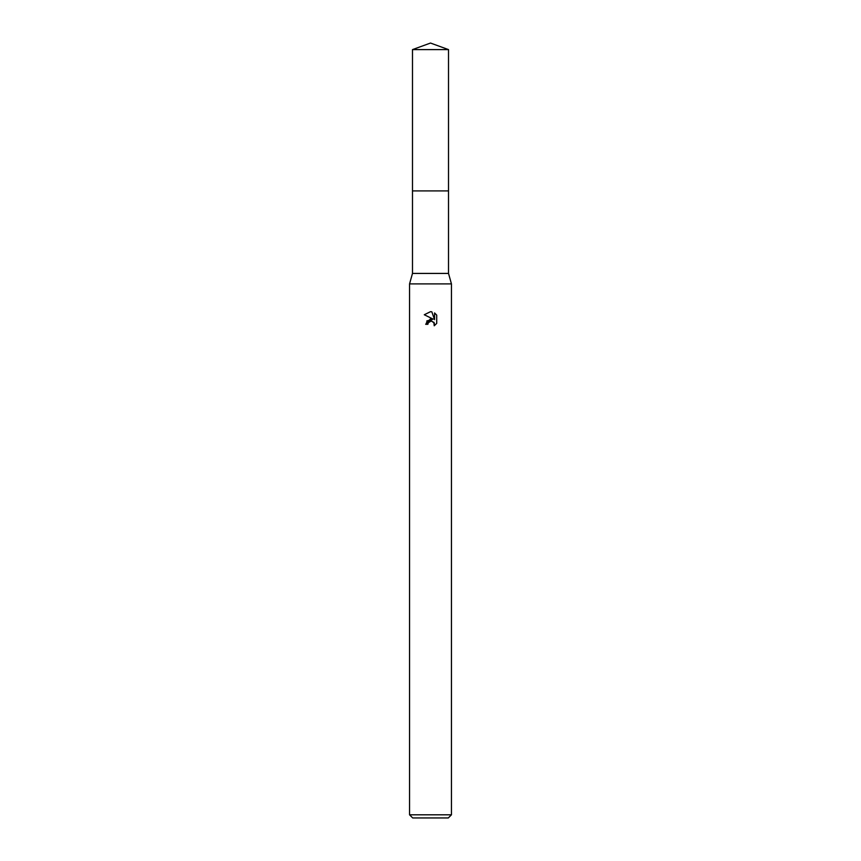 <?xml version="1.0" encoding="UTF-8"?>
<svg xmlns="http://www.w3.org/2000/svg" width="861" height="861" viewBox="0 0 861 861"><rect width="100%" height="100%" fill="white"/><g stroke="black" fill="none" stroke-linecap="round" stroke-linejoin="round"><path stroke-width="0.65" stroke-dasharray="4.3 3.23" d="M448.516 190.916L412.484 190.916L448.516 190.905M448.516 273.421L412.484 273.421M451.444 283.893L409.556 283.893M451.444 814.807L409.556 814.807M448.301 817.95L412.699 817.95M436.721 323.392L436.721 315.126M426.776 320.97L425.678 324.306L427.885 324.306M424.279 314.749L433.169 319.13M431.835 321.002L433.836 322.186M434.568 312.941L434.568 319.646L431.845 311.822M448.516 49.604L412.484 49.604"/><path stroke-width="1.29" d="M412.484 49.604L448.516 49.604L430.5 43.05L412.484 49.604L412.484 190.905L448.516 190.905L448.516 273.421L451.444 283.893L451.444 814.807L409.556 814.807L412.699 817.95L448.301 817.95L451.444 814.807M448.516 49.604L448.516 190.905L412.484 190.905L412.484 273.421L448.516 273.421M412.484 273.421L409.556 283.893L451.444 283.893M433.836 322.186L434.224 325.781L436.721 323.381L434.224 325.781L434.321 323.004L431.232 320.938L428.24 322.789L427.885 324.306L425.678 324.306L430.5 318.807L433.169 319.13L424.279 314.749L430.5 311.682L431.845 311.822L434.568 319.646L434.568 312.941L436.721 315.126L436.721 323.392M427.885 324.306L428.111 323.079M433.169 319.13L426.776 320.97M428.24 322.789L430.317 321.067M430.5 321.024L431.835 321.002M436.721 315.126L434.568 312.952M431.845 311.822L430.651 311.682M430.554 311.682L424.279 314.749M409.556 283.893L409.556 814.807"/></g></svg>

